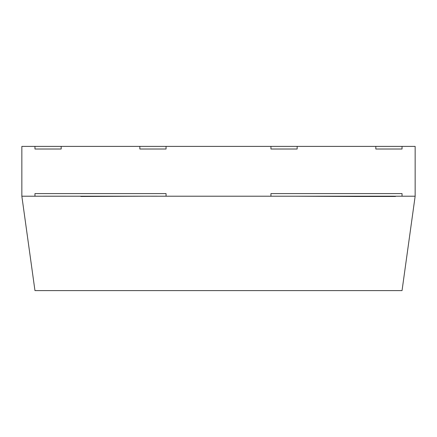 <?xml version="1.0" encoding="UTF-8"?>
<svg xmlns="http://www.w3.org/2000/svg" width="437" height="437" viewBox="0 0 437 437"><rect width="100%" height="100%" fill="white"/><g stroke="black" fill="none" stroke-linecap="round" stroke-linejoin="round"><path stroke-width="0.66" d="M395.485 196.475L356.155 196.475L395.485 196.213M80.845 196.475L143.118 196.213L21.85 196.213L21.85 146.395L34.96 146.395L21.85 146.395L21.85 196.213L34.96 196.213L34.96 193.591L166.06 193.591L166.06 196.213L270.94 196.213L166.06 196.213L166.06 193.591L34.96 193.591L34.96 196.213L34.96 193.591L34.96 196.213L157.315 196.186L80.845 196.213M415.15 196.213L402.04 196.213L415.15 196.213L415.15 146.395L415.15 196.213L402.04 290.605L34.96 290.605L402.04 290.605L415.15 196.213M356.155 196.213L270.94 196.213L270.94 193.591L402.04 193.591L402.04 196.213L393.699 196.213L402.04 196.213L402.04 193.591L402.04 196.213L402.04 193.591L270.94 193.591L402.04 193.591L270.94 193.591L270.94 196.213L270.94 193.591L270.94 196.213L393.699 196.186L293.882 196.213L356.155 196.475M166.06 146.395L270.94 146.395L166.06 146.395L166.06 149.017L139.84 149.017L139.84 146.395L61.18 146.395L139.84 146.395L139.84 149.017L166.06 149.017L166.06 146.395L166.06 149.017L166.06 146.395L139.84 146.395L139.84 149.017L166.06 149.017L139.84 149.017L139.84 146.395L166.06 146.395M402.04 146.395L415.15 146.395L402.04 146.395L402.04 149.017L375.82 149.017L375.82 146.395L297.16 146.395L297.16 149.017L270.94 149.017L270.94 146.395L270.94 149.017L297.16 149.017L297.16 146.395L375.82 146.395L375.82 149.017L402.04 149.017L402.04 146.395L402.04 149.017L402.04 146.395L375.82 146.395L375.82 149.017L402.04 149.017L375.82 149.017L375.82 146.395L402.04 146.395M61.18 146.395L61.18 149.017L34.96 149.017L34.96 146.395L34.96 149.017L61.18 149.017L61.18 146.395L34.96 146.395L34.96 149.017L61.18 149.017L61.18 146.395L61.18 149.017L34.96 149.017L34.96 146.395L61.18 146.395M166.06 196.213L157.315 196.213L166.06 196.213L166.06 193.591L34.96 193.591L166.06 193.591L166.06 196.213M157.315 196.213L43.301 196.186M393.699 196.186L279.685 196.213M297.16 146.395L297.16 149.017L297.16 146.395L270.94 146.395L270.94 149.017L297.16 149.017L270.94 149.017L270.94 146.395L297.16 146.395M21.85 196.213L34.96 290.605L21.85 196.213"/></g></svg>
